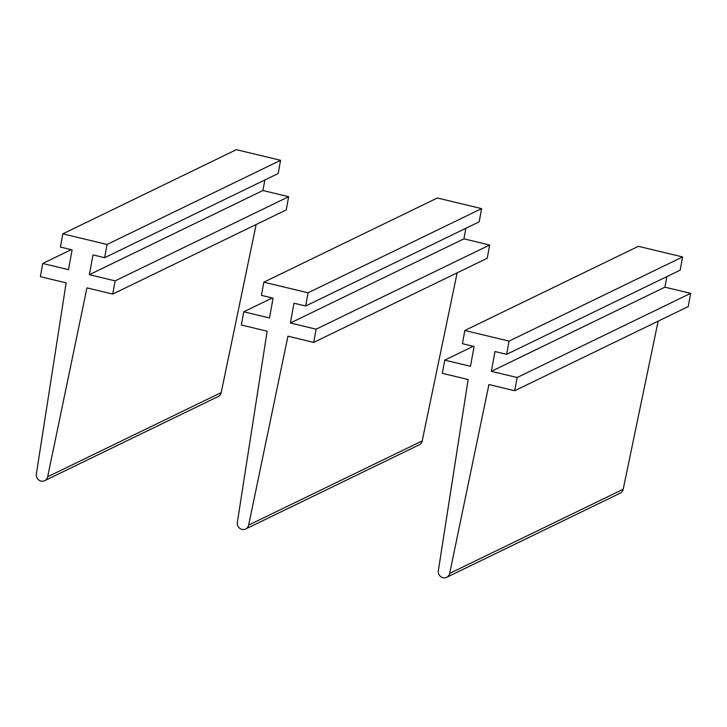 <?xml version="1.0" encoding="UTF-8"?>
<svg xmlns="http://www.w3.org/2000/svg" width="727" height="727" viewBox="0 0 727 727"><rect width="100%" height="100%" fill="white"/><g stroke="black" fill="none" stroke-linecap="round" stroke-linejoin="round"><path stroke-width="1.09" d="M112.721 294.081L115.12 280.867L288.655 196.699L286.256 209.903L112.721 294.081L86.94 287.883L47.664 476.767A6.034 5.689 64.1 0 1 38.658 479.92A6.034 5.689 64.1 0 1 36.35 474.049L66.148 282.876L40.367 276.678L42.766 263.474L68.492 269.662L72.091 249.852L60.432 247.044L62.831 233.84L107.051 244.472L280.586 160.294L236.366 149.671L62.831 233.84M256.149 224.507L221.208 392.589A6.034 5.689 64.1 0 1 218.209 396.515L44.665 480.683M71.264 249.652L42.766 263.474M280.586 160.294L278.187 173.508L104.652 257.676L107.051 244.472M288.655 196.699L262.929 190.51L89.394 274.688L92.992 254.877L104.652 257.676M262.929 190.51L264.846 179.978M115.12 280.867L89.394 274.688M313.719 342.399L316.118 329.195L489.653 245.026L487.254 258.23L313.719 342.399L287.937 336.201L248.661 525.094A6.034 5.689 64.1 0 1 239.646 528.247A6.034 5.689 64.1 0 1 237.347 522.368L267.145 331.203L241.355 325.005L243.754 311.801L269.49 317.981L273.088 298.17L261.429 295.371L263.828 282.167L308.048 292.799L481.583 208.622L437.363 197.989L263.828 282.167M457.147 272.834L422.196 440.916A6.034 5.689 64.1 0 1 419.197 444.833L245.662 529.011M272.262 297.979L243.754 311.801M481.583 208.622L479.184 221.826L305.649 306.003L308.048 292.799M489.653 245.026L463.926 238.838L290.391 323.006L293.99 303.204L305.649 306.003M463.926 238.838L465.843 228.305M316.118 329.195L290.391 323.006M514.716 390.726L517.115 377.522L690.65 293.344L688.251 306.558L514.716 390.726L488.926 384.528L449.659 573.412A6.034 5.689 64.1 0 1 440.644 576.575A6.034 5.689 64.1 0 1 438.345 570.695L468.133 379.53L442.352 373.333L444.751 360.119L470.478 366.308L474.086 346.497L462.427 343.698L464.826 330.485L509.045 341.117L682.58 256.949L638.361 246.317L464.826 330.485M658.144 321.161L623.193 489.244A6.034 5.689 64.1 0 1 620.195 493.16L446.66 577.329M473.259 346.297L444.751 360.119M682.58 256.949L680.181 270.153L506.646 354.331L509.045 341.117M690.65 293.344L664.923 287.165L491.388 371.333L494.987 351.523L506.646 354.331M664.923 287.165L666.841 276.623M517.115 377.522L491.388 371.333M221.208 392.589L47.664 476.767M422.196 440.916L248.661 525.094M623.193 489.244L449.659 573.412"/></g></svg>
